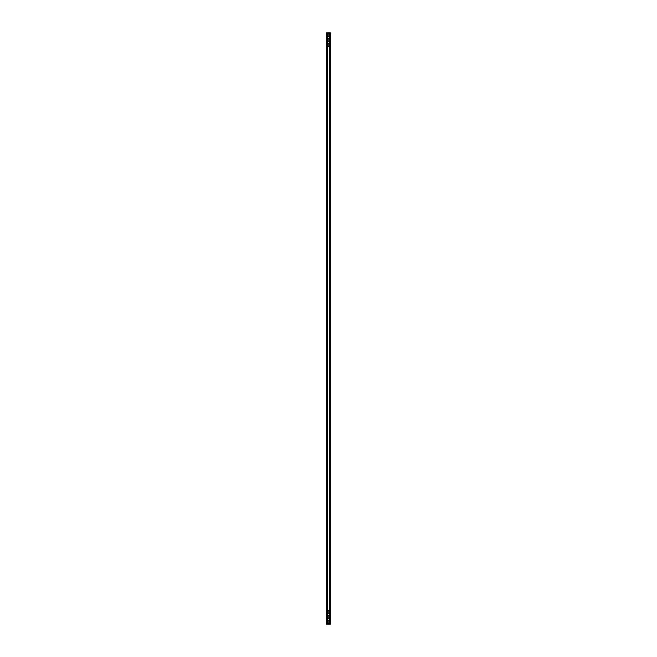 <?xml version="1.0" encoding="UTF-8"?>
<svg xmlns="http://www.w3.org/2000/svg" width="657" height="657" viewBox="0 0 657 657"><rect width="100%" height="100%" fill="white"/><g stroke="black" fill="none" stroke-linecap="round" stroke-linejoin="round"><path stroke-width="0.99" d="M327.958 39.305A0.542 0.542 0 0 1 328.5 38.763A0.542 0.542 0 0 1 329.042 39.305L329.042 41.177A0.542 0.542 0 0 1 328.5 41.719A0.542 0.542 0 0 1 327.958 41.177L327.958 39.305M327.367 624.15L326.529 624.15L326.529 32.85L327.367 32.85L327.367 624.15L329.387 624.15L329.387 32.85L330.471 32.85L330.471 624.15L329.387 624.15M327.613 624.15L327.613 32.85L329.387 32.85M329.042 622.622L329.042 620.75A0.542 0.542 0 0 0 328.5 620.208A0.542 0.542 0 0 0 327.958 620.75L327.958 622.622A0.542 0.542 0 0 0 328.5 623.164A0.542 0.542 0 0 0 329.042 622.622M329.042 617.695L329.042 615.823A0.542 0.542 0 0 0 328.5 615.281A0.542 0.542 0 0 0 327.958 615.823L327.958 617.695A0.542 0.542 0 0 0 328.5 618.237A0.542 0.542 0 0 0 329.042 617.695M329.042 612.767A0.542 0.542 0 0 1 328.5 613.309A0.542 0.542 0 0 1 327.958 612.767L327.958 610.895A0.542 0.542 0 0 1 328.5 610.353A0.542 0.542 0 0 1 329.042 610.895L329.042 612.767M329.042 46.105A0.542 0.542 0 0 1 328.5 46.647A0.542 0.542 0 0 1 327.958 46.105L327.958 44.233A0.542 0.542 0 0 1 328.5 43.691A0.542 0.542 0 0 1 329.042 44.233L329.042 46.105M329.042 36.25A0.542 0.542 0 0 1 328.5 36.792A0.542 0.542 0 0 1 327.958 36.25L327.958 34.378A0.542 0.542 0 0 1 328.5 33.836A0.542 0.542 0 0 1 329.042 34.378L329.042 36.25M329.633 624.15L329.633 32.85M330.225 32.85L330.225 624.15M326.775 624.15L326.775 32.85"/></g></svg>
